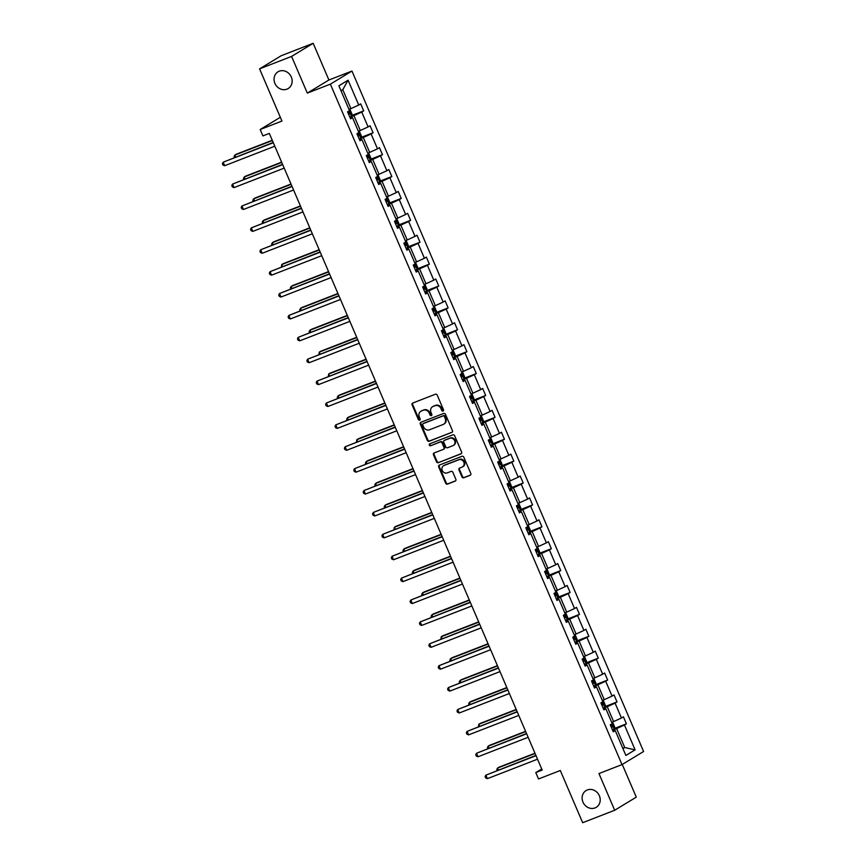<?xml version="1.0" encoding="UTF-8"?>
<svg xmlns="http://www.w3.org/2000/svg" width="866" height="866" viewBox="0 0 866 866"><rect width="100%" height="100%" fill="white"/><g stroke="black" fill="none" stroke-linecap="round" stroke-linejoin="round"><path stroke-width="1.3" d="M587.31 789.954A9.797 8.768 -121.3 0 0 586.076 790.571A9.797 8.768 -121.3 0 0 583.294 802.814A9.797 8.768 -121.3 0 0 595.007 807.924A9.797 8.768 -121.3 0 0 596.241 807.318A9.797 8.768 -121.3 0 0 599.034 795.064A9.797 8.768 -121.3 0 0 587.31 789.954M279.253 71.196A9.797 8.768 -121.3 0 0 278.008 71.802A9.797 8.768 -121.3 0 0 275.226 84.056A9.797 8.768 -121.3 0 0 286.949 89.155A9.797 8.768 -121.3 0 0 288.183 88.549A9.797 8.768 -121.3 0 0 290.965 76.295A9.797 8.768 -121.3 0 0 279.253 71.196M443.035 411.069A1.05 0.942 -121.3 0 0 443.5 409.77L437.233 395.134A1.505 1.342 -121.3 0 0 435.382 394.236L412.757 403.036A1.505 1.342 -121.3 0 0 412.097 404.898L418.365 419.534A1.05 0.942 -121.3 0 0 420.129 418.852L419.317 416.957A4.806 4.298 -121.3 0 1 421.45 410.982L423.333 410.257A4.806 4.298 -121.3 0 1 429.244 413.093L430.056 414.987A1.05 0.942 -121.3 0 0 431.485 415.55A1.05 0.942 -121.3 0 0 431.809 414.305L430.997 412.411A4.806 4.298 -121.3 0 1 433.141 406.446L435.024 405.71A4.806 4.298 -121.3 0 1 440.935 408.557L441.747 410.452A1.05 0.942 -121.3 0 0 443.035 411.069M259.573 68.858L281.169 55.738L313.178 43.3L291.582 56.42L259.573 68.858L281.948 121.056L260.179 129.51L262.907 135.897L269.315 133.407L542.192 770.08L535.794 772.569L538.522 778.956L560.302 770.502L582.666 822.7L614.687 810.262L636.283 797.142L622.264 764.451M461.935 476.885A1.505 1.342 -121.3 0 0 463.775 477.772L470.13 475.304A1.505 1.342 -121.3 0 0 470.79 473.431L463.83 457.183A1.505 1.342 -121.3 0 0 461.979 456.295L439.354 465.085A1.505 1.342 -121.3 0 0 438.683 466.947L445.654 483.206A1.505 1.342 -121.3 0 0 447.505 484.094L455.17 481.117A1.505 1.342 -121.3 0 0 455.841 479.244L452.853 472.295A1.505 1.342 -121.3 0 0 451.002 471.407L447.202 472.879A4.016 3.594 -121.3 0 1 444.041 465.507L458.937 459.727A4.016 3.594 -121.3 0 1 462.098 467.088L459.619 468.062A1.505 1.342 -121.3 0 0 458.948 469.924L461.935 476.885L462.52 476.527A1.505 1.342 -121.3 0 0 464.36 477.415L470.574 475.001M291.582 56.42L307.311 93.106L330.368 84.154L622.005 764.613L598.958 773.565L614.687 810.262M451.771 432.47A1.505 1.342 -121.3 0 0 452.431 430.597L445.47 414.349A1.505 1.342 -121.3 0 0 443.619 413.461L420.995 422.251A1.505 1.342 -121.3 0 0 420.324 424.113L427.295 440.361A1.505 1.342 -121.3 0 0 429.135 441.259L452.128 432.242M454.65 435.76L461.61 452.02A1.505 1.342 -121.3 0 1 460.95 453.881L438.326 462.671A1.505 1.342 -121.3 0 1 436.475 461.784L433.487 454.823A1.505 1.342 -121.3 0 1 434.158 452.961L443.338 449.4A1.505 1.342 -121.3 0 0 443.998 447.527L442.028 442.916A1.505 1.342 -121.3 0 0 440.177 442.028L430.619 445.741A1.05 0.942 -121.3 0 1 429.796 443.814L452.799 434.873A1.505 1.342 -121.3 0 1 454.65 435.76M612.966 731.077L615.239 730.612L613.28 731.802L610.27 724.788L612.23 723.597L605.854 708.724L603.894 709.904L600.885 702.889L602.844 701.709L596.468 686.835L594.509 688.015L591.51 681.001L593.459 679.81L587.083 664.936L585.135 666.127L582.125 659.113L584.085 657.922L577.709 643.048L575.749 644.239L572.74 637.214L574.699 636.034L568.323 621.16L566.364 622.34L563.355 615.325L565.314 614.135L558.938 599.261L556.979 600.452L553.98 593.437L555.929 592.247L549.553 577.373L547.604 578.564L544.595 571.549L546.543 570.358L540.178 555.485L538.219 556.665L535.21 549.65L537.169 548.47L530.793 533.586L528.834 534.777L525.824 527.762L527.784 526.571L521.408 511.698L519.448 512.889L516.45 505.874L518.398 504.683L512.023 489.81L510.074 491L507.065 483.975L509.013 482.795L502.648 467.921L500.689 469.101L497.679 462.087L499.639 460.896L493.263 446.022L491.303 447.213L488.294 440.199L490.253 439.008L483.877 424.134L481.918 425.325L478.92 418.31L480.868 417.12L474.492 402.246L472.544 403.426L469.534 396.411L471.483 395.232L465.107 380.347L463.158 381.538L460.149 374.523L462.108 373.333L455.733 358.459L453.773 359.65L450.764 352.635L452.723 351.444L446.347 336.571L444.388 337.751L441.389 330.736L443.338 329.556L436.962 314.683L435.013 315.863L432.004 308.848L433.953 307.657L427.577 292.784L425.628 293.975L422.619 286.96L424.578 285.769L418.202 270.896L416.243 272.086L413.234 265.061L415.193 263.881L408.817 249.007L406.858 250.187L403.859 243.173L405.808 241.982L399.432 227.109L397.483 228.299L394.474 221.285L396.422 220.094L390.046 205.22L388.098 206.411L385.089 199.397L387.048 198.206L380.672 183.332L378.713 184.512L375.703 177.498L377.663 176.318L371.287 161.433L369.327 162.624L366.318 155.609L368.277 154.419L361.901 139.545L359.953 140.736L356.944 133.721L358.892 132.53L352.516 117.657L350.568 118.848L347.558 111.822L349.518 110.642L338.866 85.799L348.089 80.202L358.74 105.035L360.689 103.855L363.698 110.87L361.739 112.06L368.115 126.934L370.074 125.743L373.084 132.758L371.124 133.949L377.5 148.822L379.46 147.631L382.469 154.646L380.51 155.837L386.885 170.71L388.834 169.53L391.843 176.545L389.895 177.725L396.271 192.609L398.219 191.418L401.229 198.433L399.269 199.624L405.645 214.497L407.605 213.307L410.614 220.321L408.655 221.512L415.03 236.386L416.99 235.195L419.999 242.22L418.04 243.4L424.416 258.274L426.375 257.094L429.374 264.108L427.425 265.299L433.801 280.173L435.75 278.982L438.759 285.996L436.8 287.187L443.175 302.061L445.135 300.87L448.144 307.885L446.185 309.075L452.561 323.949L454.52 322.769L457.529 329.784L455.57 330.964L461.946 345.848L463.905 344.657L466.904 351.672L464.955 352.863L471.331 367.736L473.28 366.545L476.289 373.56L474.33 374.751L480.706 389.624L482.665 388.433L485.674 395.459L483.715 396.639L490.091 411.512L492.05 410.332L495.06 417.347L493.1 418.538L499.476 433.411L501.436 432.221L504.434 439.235L502.486 440.426L508.862 455.3L510.81 454.109L513.819 461.134L511.86 462.314L518.236 477.188L520.195 476.008L523.205 483.022L521.245 484.213L527.621 499.087L529.581 497.896L532.59 504.91L530.631 506.101L537.007 520.975L538.966 519.784L541.964 526.799L540.016 527.989L546.392 542.863L548.34 541.683L551.35 548.698L549.401 549.878L555.766 564.762L557.726 563.571L560.735 570.586L558.776 571.777L565.152 586.65L567.111 585.459L570.12 592.474L568.161 593.665L574.537 608.538L576.496 607.347L579.495 614.373L577.546 615.553L583.922 630.426L585.871 629.246L588.88 636.261L586.932 637.452L593.297 652.325L595.256 651.135L598.265 658.149L596.306 659.34L602.682 674.213L604.641 673.023L607.651 680.037L605.691 681.228L612.067 696.102L614.026 694.922L617.025 701.936L615.077 703.116L621.452 718.001L623.401 716.81L626.41 723.824L624.462 725.015L635.103 749.848L625.88 755.455L615.239 730.612M330.368 84.154L351.964 71.044L643.6 751.493L622.005 764.613M603.191 708.269L607.239 706.699L613.615 721.573L611.688 722.331M613.615 721.573L621.452 718.001M607.239 706.699L615.077 703.116M603.591 709.189L605.854 708.724M593.816 686.381L597.865 684.811L604.241 699.685L602.303 700.432M604.241 699.685L612.067 696.102M597.865 684.811L605.691 681.228M594.206 687.29L596.468 686.835M584.431 664.493L588.479 662.912L594.855 677.797L592.918 678.543M594.855 677.797L602.682 674.213M588.479 662.912L596.306 659.34M584.821 665.402L587.083 664.936M575.046 642.594L579.094 641.024L585.47 655.898L583.532 656.655M585.47 655.898L593.297 652.325M579.094 641.024L586.932 637.452M575.435 643.514L577.709 643.048M565.66 620.706L569.709 619.136L576.085 634.009L574.147 634.756M576.085 634.009L583.922 630.426M569.709 619.136L577.546 615.553M566.061 621.626L568.323 621.16M556.286 598.817L560.334 597.248L566.71 612.121L564.773 612.868M566.71 612.121L574.537 608.538M560.334 597.248L568.161 593.665M556.676 599.727L558.938 599.261M546.901 576.929L550.949 575.349L557.325 590.222L555.387 590.98M557.325 590.222L565.152 586.65M550.949 575.349L558.776 571.777M547.29 577.838L549.553 577.373M537.515 555.03L541.564 553.461L547.94 568.334L546.002 569.092M547.94 568.334L555.766 564.762M541.564 553.461L549.401 549.878M537.905 555.95L540.178 555.485M528.13 533.142L532.179 531.572L538.555 546.446L536.617 547.193M538.555 546.446L546.392 542.863M532.179 531.572L540.016 527.989M528.531 534.051L530.793 533.586M518.756 511.254L522.804 509.673L529.18 524.547L527.242 525.305M529.18 524.547L537.007 520.975M522.804 509.673L530.631 506.101M519.145 512.163L521.408 511.698M509.37 489.355L513.419 487.785L519.795 502.659L517.857 503.417M519.795 502.659L527.621 499.087M513.419 487.785L521.245 484.213M509.76 490.275L512.023 489.81M499.985 467.467L504.034 465.897L510.41 480.771L508.472 481.518M510.41 480.771L518.236 477.188M504.034 465.897L511.86 462.314M500.375 468.387L502.648 467.921M490.6 445.579L494.648 443.998L501.024 458.883L499.087 459.63M501.024 458.883L508.862 455.3M494.648 443.998L502.486 440.426M491 446.488L493.263 446.022M481.225 423.69L485.274 422.11L491.65 436.984L489.712 437.741M491.65 436.984L499.476 433.411M485.274 422.11L493.1 418.538M481.615 424.6L483.877 424.134M471.84 401.792L475.889 400.222L482.265 415.095L480.327 415.853M482.265 415.095L490.091 411.512M475.889 400.222L483.715 396.639M472.23 402.712L474.492 402.246M462.455 379.903L466.503 378.334L472.879 393.207L470.942 393.954M472.879 393.207L480.706 389.624M466.503 378.334L474.33 374.751M462.845 380.813L465.107 380.347M453.07 358.015L457.118 356.435L463.494 371.308L461.556 372.066M463.494 371.308L471.331 367.736M457.118 356.435L464.955 352.863M453.459 358.925L455.733 358.459M443.695 336.116L447.744 334.547L454.12 349.42L452.182 350.178M454.12 349.42L461.946 345.848M447.744 334.547L455.57 330.964M444.085 337.036L446.347 336.571M434.31 314.228L438.358 312.658L444.734 327.532L442.797 328.279M444.734 327.532L452.561 323.949M438.358 312.658L446.185 309.075M434.7 315.137L436.962 314.683M424.925 292.34L428.973 290.76L435.349 305.644L433.411 306.391M435.349 305.644L443.175 302.061M428.973 290.76L436.8 287.187M425.314 293.249L427.577 292.784M415.539 270.441L419.588 268.871L425.964 283.745L424.026 284.503M425.964 283.745L433.801 280.173M419.588 268.871L427.425 265.299M415.929 271.361L418.202 270.896M406.165 248.553L410.213 246.983L416.589 261.857L414.652 262.604M416.589 261.857L424.416 258.274M410.213 246.983L418.04 243.4M406.555 249.473L408.817 249.007M396.78 226.665L400.828 225.095L407.204 239.969L405.266 240.716M407.204 239.969L415.03 236.386M400.828 225.095L408.655 221.512M397.169 227.574L399.432 227.109M387.394 204.777L391.443 203.196L397.819 218.07L395.881 218.827M397.819 218.07L405.645 214.497M391.443 203.196L399.269 199.624M387.784 205.686L390.046 205.22M378.009 182.878L382.058 181.308L388.433 196.181L386.496 196.939M388.433 196.181L396.271 192.609M382.058 181.308L389.895 177.725M378.399 183.798L380.672 183.332M368.635 160.989L372.683 159.42L379.059 174.293L377.121 175.04M379.059 174.293L386.885 170.71M372.683 159.42L380.51 155.837M369.024 161.899L371.287 161.433M359.249 139.101L363.298 137.521L369.674 152.394L367.736 153.152M369.674 152.394L377.5 148.822M363.298 137.521L371.124 133.949M359.639 140.011L361.901 139.545M349.864 117.202L353.913 115.633L360.288 130.506L358.351 131.264M360.288 130.506L368.115 126.934M353.913 115.633L361.739 112.06M350.254 118.122L352.516 117.657M348.089 80.202L342.784 89.674L350.903 108.618L348.966 109.365M350.903 108.618L358.74 105.035M307.311 93.106L328.907 79.997L313.178 43.3M328.907 79.997L351.964 71.044M280.324 117.278L260.179 129.51M541.715 768.976L535.794 772.569M622.957 748.625L624.743 747.531L616.624 728.587L612.576 730.168M622.806 748.289L624.743 747.531L635.103 749.848M342.784 89.674L340.998 90.757M616.624 728.587L624.462 725.015M351.585 115.579L363.698 110.87M360.97 137.467L373.084 132.758M370.356 159.355L382.469 154.646M379.73 181.243L391.843 176.545M389.115 203.142L401.229 198.433M398.501 225.03L410.614 220.321M407.886 246.918L419.999 242.22M417.26 268.817L429.374 264.108M426.646 290.705L438.759 285.996M436.031 312.594L448.144 307.885M445.416 334.482L457.529 329.784M454.791 356.381L466.904 351.672M464.176 378.269L476.289 373.56M473.561 400.157L485.674 395.459M482.947 422.056L495.06 417.347M492.321 443.944L504.434 439.235M501.706 465.832L513.819 461.134M511.092 487.731L523.205 483.022M520.477 509.619L532.59 504.91M529.851 531.508L541.964 526.799M539.237 553.396L551.35 548.698M548.622 575.295L560.735 570.586M558.007 597.183L570.12 592.474M567.392 619.071L579.495 614.373M576.767 640.97L588.88 636.261M586.152 662.858L598.265 658.149M595.537 684.746L607.651 680.037M604.923 706.634L617.025 701.936M614.297 728.533L626.41 723.824M443.424 410.765A1.05 0.942 -121.3 0 1 442.331 410.094L441.519 408.2A4.806 4.298 -121.3 0 0 435.609 405.353L435.024 405.71M432.535 406.739L433.108 406.381A4.806 4.298 -121.3 0 1 433.714 406.089L435.609 405.353M420.844 411.285L421.428 410.928A4.806 4.298 -121.3 0 1 422.034 410.625L423.918 409.899A4.806 4.298 -121.3 0 1 429.828 412.746L430.64 414.641A1.05 0.942 -121.3 0 0 431.733 415.312M412.898 402.982A1.505 1.342 -121.3 0 0 412.671 404.541L418.949 419.176A1.05 0.942 -121.3 0 0 420.042 419.848M421.136 422.197A1.505 1.342 -121.3 0 0 420.908 423.755L427.88 440.015A1.505 1.342 -121.3 0 0 429.72 440.902L452.214 432.166M444.355 416.546A1.05 0.942 -121.3 0 0 443.067 415.918L423.203 423.636A1.05 0.942 -121.3 0 0 422.738 424.946L423.593 426.938A4.806 4.298 -121.3 0 0 429.504 429.785L443.078 424.513A4.806 4.298 -121.3 0 0 445.211 418.538L444.355 416.546L444.94 416.189A1.05 0.942 -121.3 0 0 443.652 415.572L443.067 415.918M423.539 423.431A1.05 0.942 -121.3 0 1 423.788 423.279L443.652 415.572M443.684 424.21L444.269 423.864A4.806 4.298 -121.3 0 0 445.795 418.191L445.211 418.538M444.94 416.189L445.795 418.191M461.394 453.578L438.326 462.671M434.299 452.907A1.505 1.342 -121.3 0 0 434.072 454.477L437.059 461.426A1.505 1.342 -121.3 0 0 438.9 462.314M443.922 449.043A1.505 1.342 -121.3 0 0 444.583 447.181L442.613 442.558A1.505 1.342 -121.3 0 0 440.762 441.671L430.619 445.741M430.023 443.728A1.05 0.942 -121.3 0 0 431.203 445.384M452.853 445.698A4.016 3.594 -121.3 0 0 449.703 438.326L444.453 440.372A1.505 1.342 -121.3 0 0 443.782 442.234L445.763 446.845A1.505 1.342 -121.3 0 0 447.614 447.733L452.853 445.698M453.362 445.449L453.946 445.092A4.016 3.594 -121.3 0 0 450.277 437.98L449.703 438.326M444.669 440.231A1.505 1.342 -121.3 0 1 445.037 440.015L450.277 437.98M459.759 468.008A1.505 1.342 -121.3 0 0 459.532 469.567L462.52 476.527M462.606 466.839L463.191 466.493A4.016 3.594 -121.3 0 0 459.521 459.37L458.937 459.727M443.544 465.756L444.128 465.41A4.016 3.594 -121.3 0 1 444.626 465.161L459.521 459.37M439.495 465.031A1.505 1.342 -121.3 0 0 439.268 466.59L446.239 482.849A1.505 1.342 -121.3 0 0 448.09 483.737L455.613 480.814M348.998 109.441L350.178 109.895L351.975 114.106L351.412 116.217L349.799 117.051M272.249 140.26L236.299 154.224L234.848 155.111L235.66 157.027M348.652 114.388L349.669 113.879L348.955 112.201L347.937 112.699M272.368 140.53L234.848 155.111L234.069 156.54L234.47 157.482M273.191 142.446L223.168 162.202L273.31 142.717M224.673 165.709L222.995 165.038L222.4 163.631L223.168 162.202L224.673 165.709L274.803 146.224M358.383 131.329L359.552 131.794L361.36 136.005L360.797 138.116L359.184 138.939M281.634 162.148L245.684 176.112L244.223 177L245.046 178.916M358.037 136.276L359.054 135.778L358.34 134.089L357.312 134.587M281.753 162.418L244.223 177L243.454 178.428L243.855 179.381M367.769 153.217L368.938 153.683L370.745 157.893L370.183 160.004L368.559 160.827M291.019 184.036L255.069 198L253.608 198.888L254.431 200.804M367.422 158.164L368.44 157.666L367.714 155.977L366.697 156.486M291.128 184.317L253.608 198.888L252.829 200.327L253.24 201.269M282.576 164.334L232.553 184.09L282.684 164.616M234.058 187.597L232.38 186.926L231.774 185.519L232.553 184.09L234.058 187.597L284.189 168.123M291.95 186.233L241.939 205.978L292.069 186.504M243.443 209.485L241.766 208.814L241.159 207.418L241.939 205.978L243.443 209.485L293.574 190.011M377.143 175.116L378.323 175.571L380.131 179.782L379.557 181.892L377.944 182.726M300.394 205.935L264.455 219.899L262.993 220.787L263.816 222.703M376.797 180.052L377.825 179.554L377.1 177.876L376.082 178.374M300.513 206.205L262.993 220.787L262.214 222.216L262.625 223.157M301.336 208.121L251.313 227.877L301.455 208.392M252.818 231.384L251.14 230.713L250.545 229.306L251.313 227.877L252.818 231.384L302.959 211.899M386.528 197.004L387.708 197.47L389.505 201.67L388.942 203.791L387.329 204.614M309.779 227.823L273.829 241.787L272.379 242.675L273.191 244.591M386.182 201.951L387.199 201.453L386.485 199.765L385.467 200.263M309.898 228.094L272.379 242.675L271.599 244.104L272 245.056M310.721 230.01L260.698 249.765L310.84 230.28M262.203 253.273L260.525 252.601L259.93 251.194L260.698 249.765L262.203 253.273L312.345 233.798M395.914 218.892L397.083 219.358L398.89 223.569L398.328 225.68L396.715 226.502M319.164 249.711L283.214 263.675L281.753 264.563L282.576 266.479M395.567 223.839L396.585 223.341L395.87 221.653L394.842 222.151M319.283 249.993L281.753 264.563L281.385 266.945M320.106 251.909L270.084 271.653L320.214 252.179M271.588 275.161L269.911 274.49L269.304 273.093L270.084 271.653L271.588 275.161L321.719 255.686M405.299 240.791L406.468 241.246L408.276 245.457L407.713 247.568L406.089 248.401M328.55 271.61L292.6 285.574L291.138 286.462L291.961 288.367M404.952 245.727L405.97 245.23L405.245 243.552L404.227 244.05M328.658 271.881L291.138 286.462L290.359 287.891L290.77 288.833M329.481 273.797L279.469 293.542L329.6 274.067M280.974 297.049L279.296 296.378L278.69 294.981L279.469 293.542L280.974 297.049L331.104 277.575M414.673 262.679L415.853 263.134L417.661 267.345L417.087 269.467L415.474 270.289M337.924 293.498L301.985 307.462L300.524 308.35L301.346 310.266M414.338 267.626L415.355 267.118L414.63 265.44L413.612 265.938M338.043 293.769L300.524 308.35L299.744 309.779L300.156 310.732M338.866 295.685L288.843 315.44L338.985 295.955M290.348 318.948L288.67 318.277L288.075 316.869L288.843 315.44L290.348 318.948L340.49 299.463M424.059 284.568L425.238 285.033L427.035 289.244L426.473 291.355L424.86 292.178M347.309 315.386L311.359 329.351L309.909 330.238L310.732 332.154M423.712 289.515L424.73 289.017L424.015 287.328L422.998 287.826M347.428 315.657L309.909 330.238L309.13 331.678L309.53 332.62M348.251 317.573L298.229 337.329L348.37 317.854M299.733 340.836L298.056 340.165L297.46 338.758L298.229 337.329L299.733 340.836L349.875 321.362M433.444 306.456L434.613 306.921L436.421 311.132L435.858 313.243L434.245 314.077M356.695 337.275L320.745 351.25L319.283 352.126L320.106 354.042M433.097 311.403L434.115 310.905L433.401 309.216L432.372 309.725M356.814 337.556L319.283 352.126L318.915 354.508M357.636 339.472L307.614 359.217L357.745 339.743M309.119 362.724L307.441 362.053L306.835 360.657L307.614 359.217L309.119 362.724L359.249 343.25M442.829 328.355L443.998 328.809L445.806 333.02L445.243 335.131L443.619 335.965M366.08 359.173L330.13 373.138L328.669 374.025L329.491 375.941M442.483 333.302L443.5 332.793L442.775 331.115L441.757 331.613M366.188 359.444L328.669 374.025L328.301 376.396M367.011 361.36L316.999 381.116L367.13 361.631M318.504 384.623L316.826 383.952L316.22 382.545L316.999 381.116L318.504 384.623L368.635 365.138M452.204 350.243L453.383 350.708L455.191 354.919L454.618 357.03L453.005 357.853M375.454 381.062L339.515 395.026L338.054 395.914L338.877 397.83M451.868 355.19L452.886 354.692L452.16 353.003L451.143 353.501M375.573 381.332L338.054 395.914L337.275 397.342L337.686 398.295M376.396 383.248L326.385 403.004L376.515 383.53M327.878 406.511L326.201 405.84L325.605 404.433L326.385 403.004L327.878 406.511L378.02 387.037M461.589 372.131L462.769 372.596L464.566 376.807L464.003 378.918L462.39 379.741M384.84 402.95L348.901 416.914L347.439 417.802L348.262 419.718M461.242 377.078L462.271 376.58L461.546 374.891L460.528 375.4M384.959 403.231L347.439 417.802L346.66 419.241L347.06 420.183M385.781 405.147L335.759 424.892L385.9 405.418M337.264 428.399L335.586 427.728L334.99 426.332L335.759 424.892L337.264 428.399L387.405 408.925M470.974 394.03L472.154 394.485L473.951 398.696L473.388 400.806L471.775 401.64M394.225 424.849L358.275 438.813L356.814 439.701L357.636 441.617M470.628 398.966L471.645 398.468L470.931 396.79L469.902 397.288M394.344 425.119L356.814 439.701L356.446 442.071M395.167 427.035L345.144 446.78L395.275 427.306M346.649 450.298L344.971 449.627L344.365 448.22L345.144 446.78L346.649 450.298L396.78 430.813M480.359 415.918L481.528 416.384L483.336 420.584L482.773 422.705L481.15 423.528M403.61 446.737L367.66 460.701L366.199 461.589L367.022 463.505M480.013 420.865L481.031 420.356L480.305 418.679L479.288 419.176M403.729 447.008L366.199 461.589L365.43 463.018L365.831 463.97M404.541 448.924L354.53 468.679L404.66 449.194M356.034 472.187L354.356 471.515L353.75 470.108L354.53 468.679L356.034 472.187L406.165 452.712M489.734 437.806L490.914 438.272L492.722 442.483L492.148 444.594L490.535 445.416M412.985 468.625L377.046 482.589L375.584 483.477L376.407 485.393M489.398 442.753L490.416 442.255L489.691 440.567L488.673 441.065M413.104 468.907L375.584 483.477L374.805 484.917L375.216 485.858M413.926 470.812L363.915 490.567L414.045 471.093M365.409 494.075L363.731 493.404L363.135 491.996L363.915 490.567L365.409 494.075L415.55 474.6M499.119 459.694L500.299 460.16L502.096 464.371L501.533 466.482L499.92 467.315M422.37 490.524L386.431 504.488L384.969 505.365L385.792 507.281M498.773 464.641L499.801 464.144L499.076 462.466L498.058 462.964M422.489 490.795L384.969 505.365L384.19 506.805L384.591 507.747M423.312 492.711L373.289 512.456L423.431 492.981M374.794 515.963L373.116 515.292L372.521 513.895L373.289 512.456L374.794 515.963L424.935 496.489M508.504 481.593L509.684 482.048L511.481 486.259L510.918 488.37L509.305 489.203M431.755 512.412L395.805 526.376L394.344 527.264L395.167 529.18M508.158 486.54L509.176 486.032L508.461 484.354L507.433 484.852M431.874 512.683L394.344 527.264L393.976 529.635M432.697 514.599L382.675 534.354L432.805 514.869M384.179 537.862L382.501 537.191L381.895 535.783L382.675 534.354L384.179 537.862L434.31 518.377M517.89 503.482L519.059 503.947L520.867 508.158L520.304 510.269L518.68 511.092M441.14 534.3L405.191 548.265L403.729 549.152L404.552 551.068M517.543 508.429L518.561 507.931L517.836 506.242L516.818 506.74M441.259 534.571L403.729 549.152L402.961 550.581L403.361 551.534M442.071 536.487L392.06 556.243L442.19 536.768M393.565 559.75L391.887 559.079L391.28 557.672L392.06 556.243L393.565 559.75L443.695 540.276M527.264 525.37L528.444 525.835L530.252 530.046L529.678 532.157L528.065 532.98M450.515 556.188L414.576 570.153L413.114 571.04L413.937 572.956M526.929 530.317L527.946 529.819L527.221 528.13L526.203 528.639M450.634 556.47L413.114 571.04L412.335 572.48L412.746 573.422M451.457 558.386L401.445 578.131L451.576 558.657M402.939 581.638L401.261 580.967L400.666 579.571L401.445 578.131L402.939 581.638L453.08 562.164M536.649 547.269L537.829 547.723L539.626 551.934L539.063 554.045L537.45 554.879M459.9 578.087L423.961 592.052L422.5 592.939L423.322 594.855M536.303 552.205L537.331 551.707L536.606 550.029L535.589 550.527M460.019 578.358L422.5 592.939L421.72 594.368L422.121 595.31M460.842 580.274L410.82 600.03L460.961 580.545M412.324 603.537L410.646 602.866L410.051 601.459L410.82 600.03L412.324 603.537L462.466 584.052M546.035 569.157L547.215 569.622L549.012 573.822L548.449 575.944L546.836 576.767M469.285 599.976L433.336 613.94L431.885 614.828L432.697 616.744M545.688 574.104L546.706 573.606L545.991 571.917L544.963 572.415M469.404 600.246L431.885 614.828L431.106 616.256L431.506 617.209M470.227 602.162L420.205 621.918L470.335 602.433M421.71 625.425L420.032 624.754L419.425 623.347L420.205 621.918L421.71 625.425L471.84 605.951M555.42 591.045L556.589 591.51L558.397 595.721L557.834 597.832L556.21 598.655M478.671 621.864L442.721 635.828L441.259 636.716L442.082 638.632M555.074 595.992L556.091 595.494L555.366 593.805L554.348 594.303M478.79 622.145L441.259 636.716L440.891 639.097M479.602 624.05L429.59 643.806L479.721 624.332M431.095 647.313L429.417 646.642L428.811 645.246L429.59 643.806L431.095 647.313L481.225 627.839M564.794 612.944L565.974 613.399L567.782 617.61L567.208 619.72L565.595 620.554M488.045 643.763L452.106 657.727L450.645 658.615L451.467 660.52M564.459 617.88L565.476 617.382L564.751 615.704L563.734 616.202M488.164 644.033L450.645 658.615L449.865 660.044L450.277 660.985M488.987 645.949L438.975 665.694L489.106 646.22M440.469 669.202L438.791 668.53L438.196 667.134L438.975 665.694L440.469 669.202L490.611 649.727M574.18 634.832L575.36 635.287L577.167 639.498L576.594 641.619L574.981 642.442M497.43 665.651L461.491 679.615L460.03 680.503L460.853 682.419M573.833 639.779L574.862 639.27L574.136 637.592L573.119 638.09M497.549 665.922L460.03 680.503L459.251 681.932L459.662 682.884M498.372 667.838L448.35 687.593L498.491 668.108M449.855 691.1L448.177 690.429L447.581 689.022L448.35 687.593L449.855 691.1L499.996 671.615M583.565 656.72L584.745 657.186L586.542 661.397L585.979 663.508L584.366 664.33M506.816 687.539L470.866 701.503L469.415 702.391L470.227 704.307M583.219 661.667L584.236 661.169L583.522 659.481L582.493 659.979M506.935 687.81L469.415 702.391L468.636 703.831L469.036 704.772M507.757 689.726L457.735 709.481L507.866 690.007M459.24 712.989L457.562 712.317L456.956 710.91L457.735 709.481L459.24 712.989L509.37 693.514M592.95 678.608L594.119 679.074L595.927 683.285L595.364 685.396L593.74 686.229M516.201 709.427L480.251 723.402L478.79 724.279L479.612 726.195M592.604 683.555L593.621 683.058L592.896 681.369L591.879 681.878M516.32 709.709L478.79 724.279L478.422 726.661M517.132 711.625L467.12 731.369L517.251 711.895M468.625 734.877L466.947 734.206L466.341 732.809L467.12 731.369L468.625 734.877L518.756 715.403M602.325 700.507L603.505 700.962L605.312 705.173L604.739 707.284L603.126 708.117M525.586 731.326L489.636 745.29L488.175 746.178L488.998 748.094M601.989 705.454L603.007 704.946L602.281 703.268L601.264 703.766M525.694 731.597L488.175 746.178L487.396 747.607L487.807 748.549M526.517 733.513L476.506 753.268L526.636 733.783M478.01 756.776L476.322 756.105L475.726 754.697L476.506 753.268L478.01 756.776L528.141 737.291M611.71 722.396L612.89 722.861L614.698 727.072L614.124 729.183L612.511 730.006M534.961 753.214L499.022 767.179L497.56 768.066L498.383 769.982M611.364 727.343L612.392 726.845L611.667 725.156L610.649 725.654M535.08 753.485L497.56 768.066L496.781 769.495L497.192 770.448M535.902 755.401L485.88 775.157L536.022 755.682M487.385 778.664L485.707 777.993L485.112 776.586L485.88 775.157L487.385 778.664L537.526 759.19M441.519 408.2L440.935 408.557M433.714 406.089L433.141 406.446M430.64 414.641L430.056 414.987M429.828 412.746L429.244 413.093M423.918 409.899L423.333 410.257M422.034 410.625L421.45 410.982M418.949 419.176L418.365 419.534M412.671 404.541L412.097 404.898M442.331 410.094L441.747 410.452M429.72 440.902L429.135 441.259M427.88 440.015L427.295 440.361M420.908 423.755L420.324 424.113M423.788 423.279L423.203 423.636M437.059 461.426L436.475 461.784M434.072 454.477L433.487 454.823M444.583 447.181L443.998 447.527M442.613 442.558L442.028 442.916M440.762 441.671L440.177 442.028M445.037 440.015L444.453 440.372M459.532 469.567L458.948 469.924M444.626 465.161L444.041 465.507M448.09 483.737L447.505 484.094M446.239 482.849L445.654 483.206M439.268 466.59L438.683 466.947M464.36 477.415L463.775 477.772M351.423 116.174L349.15 110.859M348.619 114.29L349.669 113.879M360.808 138.062L358.535 132.747M357.994 136.189L359.054 135.778M370.193 159.95L367.92 154.646M367.379 158.077L368.44 157.666M379.579 181.838L377.295 176.534M376.764 179.966L377.825 179.554M388.953 203.737L386.68 198.422M386.149 201.865L387.199 201.453M398.338 225.625L396.065 220.31M395.524 223.753L396.585 223.341M407.724 247.514L405.45 242.209M404.909 245.641L405.97 245.23M417.109 269.413L414.825 264.098M414.294 267.529L415.355 267.118M426.483 291.301L424.21 285.986M423.68 289.428L424.73 289.017M435.869 313.189L433.595 307.885M433.054 311.316L434.115 310.905M445.254 335.077L442.981 329.773M442.439 333.204L443.5 332.793M454.639 356.976L452.355 351.661M451.825 355.103L452.886 354.692M464.014 378.864L461.74 373.56M461.21 376.991L462.271 376.58M473.399 400.752L471.126 395.448M470.595 398.88L471.645 398.468M482.784 422.651L480.511 417.336M479.97 420.768L481.031 420.356M492.169 444.539L489.885 439.224M489.355 442.667L490.416 442.255M501.544 466.428L499.271 461.123M498.74 464.555L499.801 464.144M510.929 488.327L508.656 483.012M508.125 486.443L509.176 486.032M520.314 510.215L518.041 504.9M517.5 508.342L518.561 507.931M529.7 532.103L527.426 526.799M526.885 530.23L527.946 529.819M539.085 553.991L536.801 548.687M536.27 552.118L537.331 551.707M548.459 575.89L546.186 570.575M545.656 574.017L546.706 573.606M557.845 597.778L555.571 592.463M555.03 595.905L556.091 595.494M567.23 619.666L564.957 614.362M564.415 617.794L565.476 617.382M576.615 641.565L574.331 636.25M573.801 639.682L574.862 639.27M585.99 663.453L583.716 658.138M583.186 661.581L584.236 661.169M595.375 685.342L593.102 680.037M592.56 683.469L593.621 683.058M604.76 707.23L602.487 701.925M601.946 705.357L603.007 704.946M614.146 729.129L611.861 723.814M611.331 727.256L612.392 726.845M423.658 423.344L423.073 423.701M444.106 448.945L443.522 449.302M444.843 440.112L444.258 440.458"/></g></svg>
